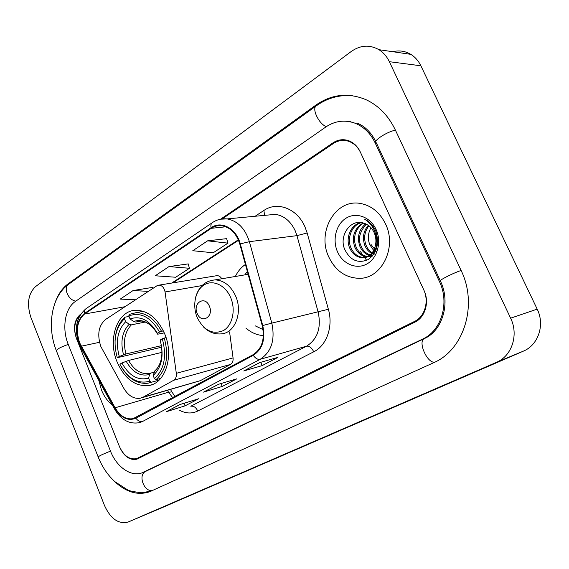 <?xml version="1.0" encoding="UTF-8"?>
<svg xmlns="http://www.w3.org/2000/svg" width="569" height="569" viewBox="0 0 569 569"><rect width="100%" height="100%" fill="white"/><g stroke="black" fill="none" stroke-linecap="round" stroke-linejoin="round"><path stroke-width="0.85" d="M100.877 346.606L123.715 388.158C128.274 395.747 133.779 399.104 140.237 398.236L143.189 397.141L173.701 380.27C175.771 378.933 176.639 376.614 176.319 373.321L165.06 291.968C164.192 287.758 162.193 285.482 159.05 285.133L156.888 285.802L105.67 319.387C98.558 325.525 96.958 334.593 100.877 346.606M245.879 328.064C251.235 332.701 257.074 335.212 263.404 335.575M117.193 362.168C124.789 378.954 135.33 386.742 148.815 385.554C165.472 383.286 174.27 355.653 164.576 333.555C157.478 318.192 147.855 310.432 135.699 310.276C117.15 310.574 107.377 339.444 117.193 362.168M245.417 264.443C241.171 267.352 237.814 271.363 235.346 276.477M141.738 397.802L200.331 380.668L230.438 364.459C232.472 363.178 233.354 360.995 233.062 357.915L229.577 331.933M221.789 278.76C220.544 276.726 218.965 275.681 217.052 275.638L215.886 275.823M79.895 315.468C74.404 321.08 73.309 328.861 76.595 338.797L119.412 446.473C123.772 455.897 129.504 459.951 136.624 458.628L414.495 321.457C424.837 316.691 429.346 301.399 423.656 289.635L360.604 152.641C357.858 146.923 353.847 143.132 348.569 141.268C343.221 139.618 338.135 140.372 333.32 143.53L222.195 218.901M439.424 281.513L375.234 143.054C370.568 133.359 363.833 126.745 355.035 123.203C344.75 119.547 334.999 120.82 325.788 127.015L75.222 301.57C64.88 308.426 61.722 328.555 68.202 344.302L110.471 451.075C116.46 466.779 130.77 477.035 141.852 472.917L422.554 339.124C441.366 330.838 449.894 302.95 439.424 281.513L440.534 281.25M389.352 61.694C386.842 56.48 383.371 52.483 378.933 49.688C369.644 44.474 360.412 45.079 351.237 51.487L35.52 286.612C28.144 293.775 26.608 304.066 30.911 317.481L104.54 505.621C110.706 518.949 118.594 524.419 128.189 522.022L496.374 362.368C511.823 356.173 518.928 334.864 510.621 318.185L389.352 61.694L420.868 65.784C418.457 60.826 415.1 57.014 410.804 54.347C405.164 51.011 399.161 50.136 392.795 51.715M161.824 507.79L523.281 351.18C538.224 345.184 545.145 324.906 537.193 309.131L420.868 65.784M114.412 481.282C125.962 492.206 137.705 495.699 149.647 491.758L433.372 362.844C463.756 350.284 478.23 305.112 461.061 270.36L395.306 129.903C388.471 115.777 378.79 105.742 366.258 99.795C348.484 92.349 331.663 94.134 315.809 105.144L68.124 283.81C62.37 288.063 58.059 294.265 55.179 302.423M350.895 121.524L349.615 121.652M101.467 390.007C104.063 396.401 107.683 401.401 112.328 405.007C107.683 401.401 104.063 396.401 101.467 390.007L98.885 380.554L101.467 390.007M328.854 257.103C335.568 270.844 345.696 277.914 359.238 278.319C381.458 278.881 397.283 247.615 385.54 223.966C379.936 212.571 371.706 205.772 360.874 203.553C335.653 198.211 316.442 232.003 328.854 257.103C335.568 270.844 345.696 277.914 359.238 278.319C381.458 278.881 397.283 247.615 385.54 223.966C379.936 212.571 371.706 205.772 360.874 203.553C335.653 198.211 316.442 232.003 328.854 257.103M79.66 342.837C75.549 330.169 77.164 320.582 84.504 314.06L211.291 228.311C214.492 226.17 217.97 225.31 221.718 225.708C230.36 227.251 236.391 233.375 239.812 244.065L262.252 325.688C265.076 339.138 261.996 348.825 253.013 354.757L133.075 418.663C126.09 419.78 120.102 416.152 115.102 407.781L79.66 342.837M79.34 343.05L114.81 408.058C120.941 417.995 127.975 421.373 135.891 418.194L253.262 355.341C262.473 349.266 265.638 339.337 262.743 325.546L240.289 243.888C236.377 228.439 221.163 220.324 211.049 227.742L84.304 313.555C76.779 320.24 75.129 330.07 79.34 343.05M226.633 238.653L207.614 240.829L192.791 250.716L213.204 252.785L227.984 243.148L226.604 238.567M152.4 287.43L133.082 290.539L120.265 299.088L135.543 299.799M188.19 263.909L168.986 266.591L155.223 275.773L175.693 277.245L189.441 268.276L188.168 263.831M80.684 314.173L80.357 314.401C74.304 319.792 72.974 327.744 76.374 338.242L119.646 447.049C124.006 456.48 129.746 460.534 136.866 459.211L414.829 322.189C425.171 317.431 429.687 302.139 423.997 290.375L360.284 151.937C357.538 146.233 353.541 142.442 348.278 140.586C342.922 138.921 337.83 139.675 333.007 142.84L220.573 219.186M179.896 404.552L198.709 398.734L185.074 405.846L166.212 411.757L179.896 404.552M259.613 362.631L277.935 357.375L262.181 365.597L243.745 370.981L259.613 362.631M218.276 384.374L236.882 378.805L222.244 386.443L203.553 392.119L218.276 384.374M222.244 386.443L221.035 383.549M204.179 391.835L203.553 392.119M262.181 365.597L260.773 362.297M244.364 370.704L243.745 370.981M185.074 405.846L184.022 403.279M166.845 411.465L166.212 411.757M168.986 266.591L189.441 268.276M133.082 290.539L148.367 291.385M152.705 288.547L152.378 287.352M207.614 240.829L227.984 243.148M159.043 380.156L151.411 382.247L149.86 381.187C137.926 384.416 127.94 378.755 119.903 364.196L121.894 363.001C129.106 375.839 138.011 380.874 148.601 378.101L149.64 374.452L150.806 373.079L154.078 372.204L150.785 373.086M162.009 352.339L128.587 360.447L121.894 363.001M161.696 347.197L117.285 357.709C112.776 341.151 115.158 328.149 124.426 318.718L124.917 317.21C118.836 322.68 115.535 330.603 115.03 340.98M143.054 311.243L142.03 311.549M161.482 331.222C154.697 318.839 146.162 312.673 135.877 312.722L129.298 314.38L128.814 315.895C140.6 311.748 150.842 317.118 159.533 332.012L163.353 330.809M166.041 337.552L162.307 338.754C166.959 356.222 164.327 369.516 154.412 378.613L155.963 379.687C166.418 370.199 169.185 356.286 164.256 337.958M155.963 379.687L160.714 378.392M120.749 365.831C128.068 378.591 137.2 384.374 148.153 383.179L151.411 382.247M159.533 332.012L157.378 333.32C149.647 320.219 140.536 315.425 130.052 318.925L128.814 315.895M154.412 378.613L153.146 375.519C161.838 367.332 164.171 355.504 160.152 340.049L162.307 338.754M148.601 378.101L149.86 381.187M130.052 318.925L133.587 321.464L135.778 322.075L140.429 321.136M164.292 332.879L157.677 334.202L157.378 333.32M160.778 361.116C159.455 365.334 157.506 368.534 154.932 370.704L153.146 375.519M160.152 340.049L160.316 340.795C163.716 354.245 161.667 364.601 154.178 371.863M124.917 317.21L129.028 316.414M124.426 318.718L125.657 321.741C117.484 330.184 115.358 341.777 119.27 356.507L117.285 357.709M145.237 322.04L131.368 324.863L129.184 324.259L125.657 321.741M119.27 356.507L125.955 353.961L161.461 345.639M209.356 306.115C205.032 295.126 192.386 302.964 197.201 313.462C201.369 324.38 214.207 316.826 209.356 306.115M247.337 271.441L244.805 274.884M255.225 325.845L263.077 329.6M375.248 251.804L374.452 251.185M373.691 250.509L369.722 244.556C367.595 238.767 368.008 233.148 370.96 227.692M376.5 251.633L370.938 244.371M373.712 254.4L372.354 253.838M371.635 253.461C368.513 251.598 366.23 248.888 364.786 245.324C362.247 237.835 363.406 231.163 368.264 225.31M375.22 254.286C371.038 252.828 367.972 249.777 366.016 245.132C363.527 238.105 364.494 231.668 368.932 225.801M372.119 255.915L370.099 255.645M369.409 255.467C364.992 254.009 361.777 250.886 359.772 246.1C356.898 237.109 358.854 229.684 365.647 223.83M372.716 255.645C366.898 254.4 363.008 251.149 361.031 245.9C357.787 239.264 359.537 232.01 366.294 224.136M372.787 255.616L367.702 256.804M367.041 256.79C361.471 256.214 357.353 252.906 354.679 246.882C351.535 236.37 354.352 228.397 363.129 222.963M372.418 256.05L368.122 256.647M367.645 256.512C362.346 255.701 358.449 252.423 355.959 246.683C354.587 243.091 354.252 239.35 354.964 235.459C355.134 232.387 359.302 224.862 363.733 223.14M375.618 244.378C376.301 240.253 375.789 236.291 374.096 232.479C371.813 227.721 368.435 224.634 363.968 223.219C350.639 218.219 338.825 235.644 344.601 249.158C350.027 260.204 357.766 263.732 367.816 259.756C376.82 253.433 379.537 244.065 375.981 231.654L375.462 230.431C372.987 225.196 369.402 221.469 364.693 219.243C369.324 222.145 372.681 226.227 374.765 231.476C376.415 235.943 376.699 240.239 375.618 244.378L375.497 245.104C373.662 253.155 369.203 257.344 362.14 257.679C356.457 257.188 352.247 253.852 349.515 247.679C345.383 237.778 350.86 224.435 361.087 222.55M375.618 234.2C377.446 238.233 377.446 243.141 375.611 248.93C372.339 254.898 368.278 257.736 363.435 257.458C357.617 256.875 353.406 253.554 350.81 247.479C346.72 237.728 352.111 224.847 361.514 222.607M337.588 251.996C342.915 264.101 356.535 269.841 366.941 263.938C377.432 258.212 381.87 241.917 376.088 229.492C370.455 216.974 356.301 211.782 346.201 218.091C336.009 224.222 332.111 239.976 337.588 251.996M360.661 251.69L362.24 254.563M363.1 255.894L366.713 260.296M143.189 397.141L200.331 380.668M173.701 380.27L230.438 364.459M176.319 373.321L233.062 357.915M165.06 291.968L202.052 285.574M56.31 350.589C46.715 326.613 51.302 296.435 68.614 284.287L316.364 105.791C311.414 108.402 318.967 124.213 326.343 126.631M395.441 130.194C386.842 131.652 372.005 141.546 376.344 142.833L440.257 280.638M461.118 270.481C452.839 273.106 436.793 281.442 440.491 281.157C450.975 302.921 442.298 330.881 424.488 338.519L144.49 471.936M434.744 362.197C427.091 363.506 417.397 341.016 424.488 338.519M152.734 490.407C144.177 492.718 137.52 474.667 145.7 471.445M151.205 491.104L141.468 492.761C133.644 491.772 129.092 490.855 127.805 490.001L114.76 481.594C107.641 475.001 102.121 466.822 98.195 457.042C98.465 456.238 102.569 454.261 110.493 451.132M98.124 456.857L56.487 351.037C56.416 349.38 60.335 347.175 68.252 344.423M68.614 284.287C62.889 287.672 68.358 300.396 75.883 301.115M537.193 309.131L510.621 318.185M523.281 351.18L496.374 362.368M162.001 507.719L128.295 521.979M317.182 105.215L315.809 105.144M69.567 283.604L68.124 283.81M376.443 143.054L375.234 143.054M424.652 338.434L422.554 339.124M145.899 471.345L143.488 472.249M84.504 314.06L125.016 306.705M255.118 216.256L263.888 210.466L264.592 215.359M263.888 210.466C277.295 201.028 297.167 208.489 304.956 226.832L307.153 232.97L328.377 309.266C333.413 326.492 326.649 345.582 313.754 351.791L197.77 411.031C191.831 413.891 185.636 413.578 179.185 410.107M240.289 243.888L249.386 241.669L296.947 235.644L295.19 230.73C290.624 221.17 284.023 215.708 275.389 214.342L267.21 215.118M114.433 408.834L80.997 347.993L80.969 346.507M253.262 355.341C255.467 358.427 257.771 359.75 260.175 359.302L142.613 421.451C140.152 422.013 137.911 420.932 135.891 418.194M262.743 325.546L271.811 323.121C275.318 339.906 271.441 351.969 260.175 359.302L306.556 346.187C317.58 339.174 321.449 327.794 318.156 312.047L296.947 235.644L307.153 232.97M141.084 422.148L139.554 422.632C129.476 424.453 121.19 420.014 114.696 409.317L114.81 408.058M220.587 219.186L227.081 218.909C237.735 220.921 245.168 228.51 249.386 241.669L271.811 323.121L328.377 309.266M211.049 227.742C210.587 225.303 211.028 223.603 212.379 222.628L86.033 308.675C84.596 309.7 84.02 311.328 84.304 313.555M197.77 411.031C195.964 407.368 193.638 405.768 190.793 406.245L306.556 346.187C309.308 345.874 311.705 347.744 313.754 351.791M211.291 228.311L225.9 226.782M238.326 239.826L171.71 283.063M81.246 346.215L99.511 342.289M115.102 407.781L168.545 392.226L172.798 397.767M167.492 390.377L168.545 392.226L171.895 391.927L175.053 396.557M172.307 392.66L170.508 389.502M128.587 360.447C133.978 369.964 140.749 374.331 148.886 373.549L150.806 373.079M157.556 334.103C150.764 322.794 142.776 318.583 133.587 321.464M126.162 361.258C132.549 372.375 140.372 376.77 149.64 374.452M150.941 325.525C146.325 322.033 142.599 320.575 139.761 321.158L135.778 322.075M129.184 324.259C122.1 331.72 120.215 341.891 123.537 354.764M131.368 324.863C124.639 331.99 122.833 341.692 125.955 353.961M230.63 297.509C225.388 285.055 212.806 279.308 204.043 284.962C195.21 290.432 192.123 305.589 197.223 317.566C203.901 330.561 212.614 334.913 223.361 330.61C232.472 325.539 236.007 309.892 230.63 297.509M203.375 326.834C208.723 332.196 214.783 334.529 221.554 333.839C235.054 332.957 243.006 312.168 235.58 295.93C230.722 285.681 223.894 280.332 215.103 279.891L211.127 280.417M151.859 384.708L148.815 385.554M159.05 285.133L217.052 275.638M352.325 95.67C339.224 94.682 327.239 98.053 316.364 105.791M357.56 123.281C365.22 126.531 371.287 132.627 375.76 141.574M410.804 54.347L378.933 49.688M161.895 507.761L128.189 522.022M150.259 491.516L149.647 491.758M145.138 471.694L142.563 472.654M267.48 215.089L227.081 218.909C221.754 218.396 216.853 219.641 212.379 222.628M79.055 343.975L80.663 347.389M78.906 343.598C73.991 328.633 76.36 316.99 86.033 308.675M133.075 418.663L134.376 418.265M238.518 240.296L172.855 282.871M218.517 384.303L204.001 391.934M180.145 404.481L166.667 411.565M259.855 362.56L244.186 370.803M143.267 311.314L135.877 312.722M248.127 274.322L215.103 279.891C205.224 280.766 198.737 286.556 195.644 297.253M363.435 257.458L362.14 257.679"/></g></svg>
